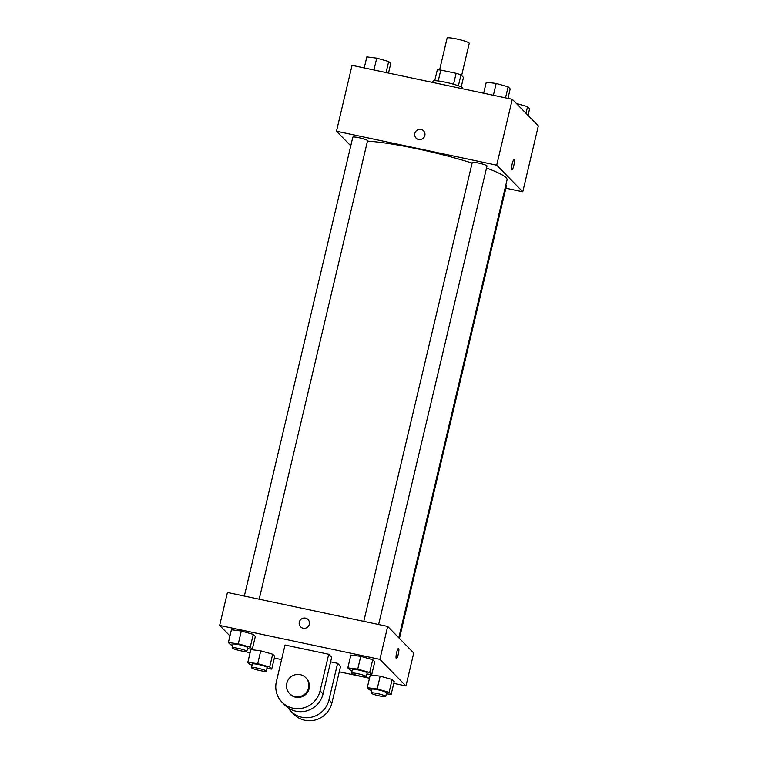 <?xml version="1.0" encoding="UTF-8"?>
<svg xmlns="http://www.w3.org/2000/svg" width="758" height="758" viewBox="0 0 758 758"><rect width="100%" height="100%" fill="white"/><g stroke="black" fill="none" stroke-linecap="round" stroke-linejoin="round"><path stroke-width="1.14" d="M461.622 75.535L469.24 43.31A11.37 1.383 -166.7 0 0 458.495 39.359A11.37 1.383 -166.7 0 0 447.116 38.08L439.583 69.935M438.219 80.964L440.796 70.058A14.677 1.781 -166.7 0 0 437.309 69.869L434.741 80.708M440.796 70.058L456.126 73.308A14.677 1.781 -166.7 0 1 460.978 74.881L463.47 77.42L461.215 86.962M458.401 85.777L460.978 74.881M432.733 82.433L433.045 81.144A15.16 1.838 13.3 0 1 446.813 82.508A15.16 1.838 13.3 0 1 462.361 87.71A15.16 1.838 13.3 0 1 462.541 88.118L462.399 88.724M453.549 84.223L456.126 73.308M446.415 85.332A22.74 2.757 -166.7 0 0 440.407 84.062M350.774 145.82L336.476 131.229L352.053 65.34L512.285 99.289L538.341 125.875L522.764 191.765L505.87 188.192M336.476 131.229L496.708 165.178L512.285 99.289M496.708 165.178L522.764 191.765M514.057 159.654A5.211 0.976 -78 0 1 513.791 165.576A5.211 0.976 -78 0 1 511.896 169.849A5.211 0.976 -78 0 1 512.029 164.543A5.211 0.976 -78 0 1 514.057 159.654A5.211 0.976 -78 0 1 513.791 165.576A5.211 0.976 -78 0 1 511.896 169.849M398.812 637.772L507.064 179.807A79.581 9.664 -166.7 0 0 486.532 168.011M472.111 163.093A79.581 9.664 -166.7 0 0 367.459 141.111M259.179 599.19L367.564 140.675A7.58 0.919 -166.7 0 0 360.401 138.041A7.58 0.919 -166.7 0 0 352.811 137.189L244.341 596.044M378.621 624.497L487.006 165.983A7.58 0.919 -166.7 0 0 479.842 163.349A7.58 0.919 -166.7 0 0 472.253 162.496L363.783 621.352M399.438 638.416L506.429 185.805A7.58 0.919 -166.7 0 0 505.785 185.236M416.114 138.127A5.211 5.079 135.6 0 1 421.031 129.447A5.211 5.079 135.6 0 1 423.39 138.108A5.211 5.079 135.6 0 1 415.375 132.034A5.211 5.079 135.6 0 1 423.561 130.831M229.958 635.924L219.659 625.416L227.447 592.472L387.679 626.421L413.735 653.008L405.947 685.952L393.772 683.375M364.228 67.917L366.844 56.869L376.745 58.139L388.693 61.502L390.74 63.596L388.503 73.062M373.94 69.973L376.745 58.139M386.078 72.55L388.693 61.502M516.397 103.486L527.559 106.632L529.615 108.726L528.042 115.368M525.986 113.274L527.559 106.632M483.67 93.225L486.285 82.177L496.187 83.446L508.135 86.81L510.181 88.904L507.945 98.369M493.382 95.281L496.187 83.446M505.52 97.858L508.135 86.81M252.13 665.117L249.865 664.482L247.819 662.388L257.711 663.657L269.668 667.021L271.715 669.115L266.901 668.499M266.276 671.152L267.138 667.495A7.58 0.919 -166.7 0 0 259.975 664.851A7.58 0.919 -166.7 0 0 252.386 664.008L251.523 667.665A7.58 0.919 -166.7 0 0 260.079 670.622A7.58 0.919 -166.7 0 0 266.276 671.152A7.58 0.919 -166.7 0 0 259.113 668.518A7.58 0.919 -166.7 0 0 251.523 667.665M257.711 663.657L260.743 650.847L272.69 654.211L274.747 656.295L271.715 669.115M269.668 667.021L272.69 654.211L274.747 656.295M247.819 662.388L250.841 649.578L260.743 650.847L272.69 654.211M232.697 645.295L230.441 644.66L228.385 642.566L238.287 643.836L250.235 647.199L252.291 649.293L247.478 648.677M246.852 651.33L247.714 647.673A7.58 0.919 -166.7 0 0 240.551 645.039A7.58 0.919 -166.7 0 0 232.962 644.186L232.1 647.844A7.58 0.919 -166.7 0 0 240.656 650.8A7.58 0.919 -166.7 0 0 246.852 651.33A7.58 0.919 -166.7 0 0 239.689 648.696A7.58 0.919 -166.7 0 0 232.1 647.844M238.287 643.836L241.319 631.026L253.267 634.389L255.313 636.483L252.291 649.293M250.235 647.199L253.267 634.389L255.313 636.483M228.385 642.566L231.417 629.756L241.319 631.026L253.267 634.389M371.572 690.424L369.307 689.789L367.26 687.695L377.152 688.965L389.11 692.329L391.156 694.423L386.343 693.807M385.718 696.46L386.58 692.803A7.58 0.919 -166.7 0 0 379.417 690.159A7.58 0.919 -166.7 0 0 371.837 689.316L370.965 692.973A7.58 0.919 -166.7 0 0 379.531 695.929A7.58 0.919 -166.7 0 0 385.718 696.46A7.58 0.919 -166.7 0 0 378.555 693.826A7.58 0.919 -166.7 0 0 370.965 692.973M377.152 688.965L380.184 676.155L392.132 679.519L394.188 681.603L391.156 694.423M389.11 692.329L392.132 679.519L394.188 681.603M367.26 687.695L370.283 674.885L380.184 676.155L392.132 679.519M352.148 670.603L349.883 669.968L347.827 667.874L357.729 669.143L369.677 672.507L371.733 674.601L366.919 673.985M366.294 676.638L367.156 672.981A7.58 0.919 -166.7 0 0 359.993 670.347A7.58 0.919 -166.7 0 0 352.404 669.494L351.541 673.151A7.58 0.919 -166.7 0 0 360.097 676.108A7.58 0.919 -166.7 0 0 366.294 676.638A7.58 0.919 -166.7 0 0 359.131 674.004A7.58 0.919 -166.7 0 0 351.541 673.151M357.729 669.143L360.761 656.333L372.709 659.697L374.765 661.791L371.733 674.601M369.677 672.507L372.709 659.697L374.765 661.791M347.827 667.874L350.859 655.064L360.761 656.333L372.709 659.697M369.497 678.23L339.281 671.825M281.578 659.602L274.33 658.067M250.055 652.922L245.251 651.52M308.042 619.523A5.211 5.079 -44.4 0 0 299.306 622.11A5.211 5.079 135.6 0 1 308.042 619.523A5.211 5.079 135.6 0 1 307.871 626.8A5.211 5.079 135.6 0 1 299.306 622.11A5.211 5.079 -44.4 0 0 300.594 626.819M219.659 625.416L379.891 659.365L387.679 626.421L413.735 653.008M227.447 592.472L387.679 626.421M396.273 658.475A5.211 0.976 -78 0 1 396.576 652.922A5.211 0.976 -78 0 1 398.537 648.336A5.211 0.976 -78 0 1 398.414 653.642A5.211 0.976 -78 0 1 396.377 658.531A5.211 0.976 -78 0 1 396.273 658.475M379.891 659.365L405.947 685.952M396.377 658.531A5.211 0.976 102 0 0 398.414 653.642A5.211 0.976 102 0 0 398.537 648.336M350.859 655.064L360.761 656.333M231.417 629.756L241.319 631.026M250.841 649.578L260.743 650.847M370.283 674.885L380.184 676.155M328.726 654.268L331.691 657.29L323.041 693.892A22.74 22.162 -44.4 0 1 307.066 710.777A22.74 22.162 -44.4 0 1 284.951 705.186L281.985 702.164A22.74 22.162 -44.4 0 0 304.1 707.754A22.74 22.162 -44.4 0 0 320.075 690.879L328.726 654.268L285.027 645.011L276.376 681.613A22.74 22.162 -44.4 0 0 281.985 702.164M337.613 663.335L328.963 699.937A22.74 22.162 135.6 0 1 312.988 716.822A22.74 22.162 135.6 0 1 290.873 711.222L293.829 714.244A22.74 22.162 -44.4 0 0 315.944 719.835A22.74 22.162 -44.4 0 0 331.919 702.96L340.569 666.358L337.613 663.335L330.611 661.848M290.873 711.222A22.74 22.162 135.6 0 1 288.211 707.915M289.518 693.598L290.106 694.205A11.37 11.086 -44.4 0 0 305.986 694.157A11.37 11.086 -44.4 0 0 306.346 678.287L305.749 677.68A11.37 11.086 135.6 0 1 305.389 693.551A11.37 11.086 135.6 0 1 287.898 680.305A11.37 11.086 135.6 0 1 305.749 677.68M328.963 699.937L331.919 702.96M320.075 690.879L323.041 693.892"/></g></svg>
